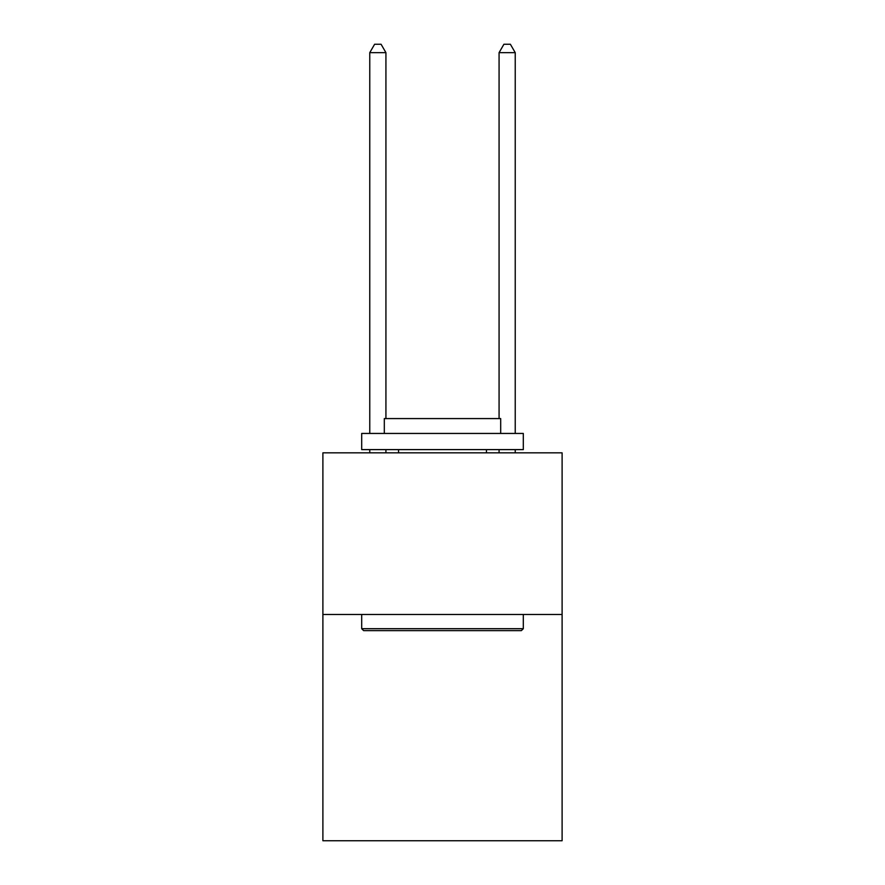 <?xml version="1.0" encoding="UTF-8"?>
<svg xmlns="http://www.w3.org/2000/svg" width="885" height="885" viewBox="0 0 885 885"><rect width="100%" height="100%" fill="white"/><g stroke="black" fill="none" stroke-linecap="round" stroke-linejoin="round"><path stroke-width="1.33" d="M562.108 614.467L562.108 840.75L322.892 840.75L322.892 452.843L562.108 452.843L562.108 614.467L322.892 614.467M363.624 630.629L361.688 628.693L523.312 628.693L521.376 630.629L363.624 630.629M523.312 433.451L523.312 449.613L361.688 449.613L361.688 433.451L523.312 433.451M384.311 433.451L384.311 418.583L500.689 418.583L500.689 433.451M523.312 614.467L523.312 628.693M361.688 614.467L361.688 628.693M486.462 449.613L486.462 452.843M398.538 449.613L398.538 452.843M385.926 418.583L385.926 52.657L369.764 52.657L369.764 433.451M369.764 449.613L369.764 452.843M385.926 449.613L385.926 452.843M369.764 52.657L374.62 44.25L381.081 44.25L385.926 52.657M515.236 452.843L515.236 449.613M515.236 433.451L515.236 52.657L499.074 52.657L499.074 418.583M499.074 452.843L499.074 449.613M499.074 52.657L503.919 44.25L510.38 44.25L515.236 52.657"/></g></svg>
